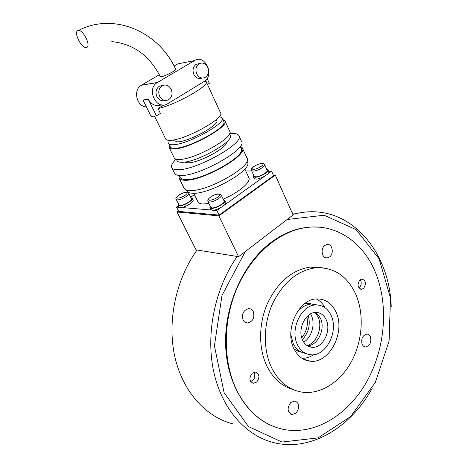 <?xml version="1.0" encoding="UTF-8"?>
<svg xmlns="http://www.w3.org/2000/svg" width="468" height="468" viewBox="0 0 468 468"><rect width="100%" height="100%" fill="white"/><g stroke="black" fill="none" stroke-linecap="round" stroke-linejoin="round"><path stroke-width="0.7" d="M319.966 227.214L311.512 226.974L302.907 227.934C291.599 229.999 280.701 235.035 270.206 243.056C243.594 263.513 225.055 303.732 225.564 342.675C226.056 381.631 245.296 414.549 271.651 425.646M237.329 256.487L197.104 250.006M288.241 218.661L243.805 252.679M245.127 251.878L221.984 295.437L214.42 345.834L224.084 392.64L248.461 426.57L281.988 442.044L318.035 437.908L350.649 416.549L375.313 382.45L389.101 341.014L390.476 297.923L379.138 258.915L356.13 229.636L324.072 215.227L287.463 219.463M237.036 256.657C215.034 288.229 205.622 333.304 213.548 370.966C221.534 408.646 245.63 435.743 273.815 442.64C310.828 451.983 350.994 427.196 372.317 388.06M391.23 306.499C389.312 249.239 347.859 202.27 297.221 213.367L292.839 214.432M196.929 250.181C175.892 279.437 167.029 321.177 174.739 356.294C182.514 391.418 205.733 417.023 233.005 423.914M293.038 213.045L292.061 212.688M303.732 342.161C311.723 337.481 315.526 323.903 311.319 315.315L310.576 313.888M307.043 345.571C316.877 343.056 323.019 326.88 318.059 316.889L315.034 312.484M302.035 358.348C306.119 358.365 310.062 357.137 313.858 354.668M293.986 348.806C297.841 356.411 303.375 360.559 310.582 361.243C329.741 363.472 345.735 331.654 335.983 312.021C331.8 303.246 325.453 298.876 316.947 298.906C298.754 298.602 284.006 329.934 293.986 348.806M355.914 294.565C347.25 275.816 333.719 266.906 315.321 267.831C297.151 270.562 282.801 282.725 272.271 304.329C263.156 324.967 263.039 350.374 271.844 368.199C279.185 382.251 289.44 390.253 302.62 392.213C321.206 394.577 340.815 381.566 351.714 361.074C362.606 340.54 364.297 314.086 355.914 294.565M322.329 267.749L310.419 267.053C292.313 269.749 278.015 281.812 267.532 303.235C258.465 323.704 258.354 348.912 267.134 366.614C273.341 378.641 281.923 386.264 292.88 389.475M375.389 272.294C362.776 241.383 334.462 222.201 303.475 227.992C276.898 232.771 250.146 256.406 236.252 290.014C222.405 323.604 223.131 364.18 237.721 392.248C248.853 412.7 263.923 425.043 282.924 429.285C314.397 435.813 347.976 415.093 366.684 381.812C385.392 348.426 388.885 304.931 375.389 272.294M296.086 413.092L291.792 414.595C287.258 412.004 286.942 407.956 290.844 402.439L294.998 400.953C299.614 403.463 299.976 407.505 296.086 413.092M243.062 320.03C241.482 313.981 243.348 310.173 248.66 308.617C250.708 308.634 252.252 309.64 253.305 311.653C254.861 317.778 252.942 321.575 247.543 323.031C245.583 322.967 244.091 321.966 243.062 320.03M324.728 245.484L326.997 244.448C332.204 243.383 334.351 253.381 329.694 256.844L327.29 257.921C322.142 258.88 320.059 248.894 324.728 245.484M370.422 336.685C371.604 342.313 369.948 345.735 365.455 346.969L363.507 346.238L362.103 344.372C360.898 338.785 362.524 335.345 366.976 334.058C368.503 334.14 369.65 335.018 370.422 336.685M256.663 382.099L253.276 383.274C249.216 381.204 248.853 377.857 252.194 373.248L255.475 372.083C259.6 374.09 259.997 377.43 256.663 382.099M359.927 279.917L361.899 279.039C365.953 280.601 366.502 283.725 363.554 288.417L361.518 289.312C357.499 287.709 356.967 284.579 359.927 279.917M325.131 307.78C322.897 303.808 319.989 300.86 316.397 298.941M307.283 345.729C317.632 346.016 325.775 328.881 320.463 318.357L318.258 314.894L315.315 312.46M326.173 319.702C323.868 314.941 320.416 312.519 315.818 312.437C305.522 312.033 297.11 329.607 302.673 340.265C304.873 344.664 308.067 347.016 312.255 347.32C322.856 348.321 331.66 330.595 326.173 319.702M297.513 344.781C300.626 350.947 305.113 354.282 310.98 354.779C326.214 356.405 338.908 331.028 331.087 315.397C327.764 308.482 322.756 305.001 316.064 304.96C301.445 304.569 289.552 329.63 297.513 344.781M290.839 334.784L293.19 343.541C296.08 349.298 300.234 352.585 305.657 353.404M293.974 348.777L297.525 351.041L301.45 352.182M294.138 349.11L299.187 351.673M310.887 303.393L305.288 303.223M314.42 304.604L307.575 303.124L304.996 303.44M317.351 304.972L311.67 304.013C305.516 304.399 300.245 307.792 295.858 314.192M253.796 372.294L254.405 373.189C255.528 377.261 254.27 380.016 250.626 381.467M360.138 279.747L360.822 280.841C361.7 283.801 361.033 286.129 358.816 287.826M178.905 204.826L179.975 205.358C183.409 205.838 192.787 200.322 191.389 198.666L188.75 193.307M254.106 176.179L255.61 176.822C259.494 177.079 268.486 171.937 267.129 170.247L264.625 164.683M210.694 207.236L211.992 207.891C215.818 208.412 225.529 202.697 224.008 200.836L221.305 195.162M273.306 175.079L275.295 175.108L218.872 215.865L177.039 211.992L178.437 211.021M218.872 215.865L238.569 256.686L293.073 214.958L275.295 175.108M238.569 256.686L196.039 249.836L177.039 211.992M190.956 197.748L192.178 198.274C193.764 200.134 183.175 206.359 179.314 205.821L178.156 205.306L178.448 203.908M178.975 206.95L180.18 207.558C184.047 208.114 194.618 201.883 193.032 200.011L192.225 198.362M253.662 175.207L253.328 176.67L254.966 177.278C259.348 177.577 269.492 171.774 267.953 169.866L266.69 169.276M254.101 178.355L255.791 179.086C260.173 179.396 270.305 173.593 268.767 171.674L268.006 169.983M210.19 206.201L209.898 207.751L211.302 208.383C215.613 208.974 226.57 202.521 224.856 200.427L223.517 199.801M210.735 209.477L212.197 210.226C216.514 210.828 227.454 204.376 225.734 202.27L224.909 200.544M308.254 315.455C310.635 324.599 308.687 332.66 302.392 339.639M306.879 316.725C308.4 324.57 306.692 331.613 301.755 337.855M77.986 30.566L78.431 30.484C83.439 29.689 91.447 46.613 86.516 47.432L86.159 47.49C81.268 48.339 73.183 31.719 77.986 30.566M78.431 30.484C114.309 11.641 159.366 32.374 175.623 69.211C176.769 70.106 165.438 76.114 161.507 76.682L160.272 76.6C149.473 55.517 133.316 43.852 111.799 41.599M244.834 168.96L248.736 177.46C251.69 181.555 238.82 192.693 223.189 199.111M208.904 203.539L202.603 203.995C200.216 203.808 198.684 203.135 198.005 201.989L197.841 201.655M246.94 161.167L247.274 161.893C253.995 169.246 208.892 195.121 192.172 193.214C189.429 193.05 187.674 192.336 186.913 191.067L186.732 190.692M242.442 148.18L246.905 157.973C253.855 165.473 206.838 192.377 189.54 190.488C186.703 190.33 184.895 189.61 184.117 188.317L183.93 187.937M240.33 146.279L242.243 147.748C249.04 154.873 201.702 181.748 184.503 180.233C181.683 180.133 179.899 179.46 179.145 178.226L179.028 175.418M240.219 146.443L241.061 148.286C247.584 155.154 202.077 180.999 185.486 179.566C182.754 179.472 181.028 178.829 180.303 177.635L180.127 177.284M238.99 135.89L241.412 141.213C248.531 148.496 198.256 176.91 180.203 175.482C177.255 175.406 175.395 174.734 174.623 173.464L174.435 173.096M229.566 133.737L231.719 133.538C235.509 133.339 237.867 133.977 238.791 135.451C245.817 142.506 195.355 170.908 177.36 169.703C174.424 169.662 172.575 169.024 171.82 167.79C170.779 165.818 172.212 162.94 176.12 159.161M226.535 142.061C227.571 147.66 198.362 163.338 187.721 162.811L184.462 162.068M229.466 133.947L230.069 135.258C235.474 140.763 195.916 162.981 181.607 162.279C179.221 162.279 177.729 161.793 177.126 160.816L176.986 160.53M225.003 121.066L229.665 131.233C235.281 136.861 193.805 160.091 178.911 159.448C176.436 159.465 174.892 158.968 174.271 157.973L174.131 157.675M222.873 119.586L224.856 120.738C230.332 126.021 188.569 149.222 173.768 148.923C171.306 148.988 169.779 148.543 169.188 147.601L169.393 145.033M222.183 118.076L223.657 121.294C228.881 126.354 188.967 148.537 174.769 148.274C172.399 148.338 170.931 147.917 170.364 147.005L170.229 146.741M219.299 116.573L222.043 117.772C227.22 122.721 187.212 144.899 173.049 144.741C170.68 144.823 169.217 144.419 168.655 143.53L169.322 140.353M216.333 119.562L216.661 120.276C220.738 124.26 188.955 141.886 177.542 141.845L173.856 140.657M206.312 81.894L220.481 112.782C225.722 117.684 184.661 140.353 170.235 140.336C167.831 140.441 166.345 140.049 165.783 139.166L165.654 138.902M204.896 80.935L206.195 81.643C210.536 85.164 174.81 105.277 158.026 108.553L163.853 104.996M161.384 104.855C155.99 106.792 151.626 104.926 148.28 99.263L142.997 99.988L151.088 116.438L156.423 115.9L160.413 113.449L158.026 108.553M207.669 67.293C209.231 71.686 208.4 75.067 205.183 77.436C201.737 78.922 198.918 77.735 196.73 73.88C195.162 69.562 195.94 66.193 199.052 63.777C202.585 62.174 205.452 63.35 207.669 67.293M201.954 78.08C198.602 79.291 195.899 78.057 193.846 74.377C192.278 70.083 193.05 66.737 196.156 64.327L199.386 63.59M171.183 89.265C172.85 93.758 171.978 97.25 168.568 99.737C164.923 101.304 161.94 100.134 159.623 96.227C157.95 91.833 158.757 88.364 162.045 85.819C165.777 84.105 168.825 85.258 171.183 89.265M165.075 100.433C161.653 101.457 158.915 100.181 156.862 96.613C155.195 92.243 155.996 88.791 159.272 86.264L162.759 85.451M267.561 174.114L271.58 171.229L273.604 175.746L219.1 215.087L178.624 211.396L176.471 207.102L179.349 207.342M219.1 215.087L216.865 210.46L221.224 207.336M181.397 207.511L211.238 209.992M213.548 210.185L216.865 210.46M224.271 205.148L264.712 176.155M245.747 170.955L251.755 171.019M268.55 171.194L271.58 171.229M194.419 194.665L190.692 197.25M178.39 205.774L176.471 207.102M207.113 78.466L209.342 83.339L207.494 84.474M156.423 115.9L148.28 99.263M204.101 81.49L167.38 103.931C156.359 110.776 145.934 88.978 157.33 82.555L194.489 60.583C205.159 53.732 214.999 75.506 204.101 81.49M159.336 74.71L141.371 85.246C132.696 89.95 136.685 106.803 146.42 106.944M194.489 60.583L177.776 63.9L174.073 66.07M176.19 199.38L177.261 199.918C179.765 199.848 182.719 198.73 186.106 196.56C188.159 195.097 189.025 193.986 188.715 193.225C187.984 191.582 185.486 191.488 178.899 195.08C176.138 197.262 175.254 198.73 176.237 199.473L178.946 204.902M178.987 195.068C184.246 191.353 190.494 191.664 184.901 195.419C182.128 197.192 179.718 198.11 177.664 198.169C176.149 197.876 176.594 196.841 178.987 195.068M251.521 170.504L253.024 171.153C255.914 170.96 259.026 169.785 262.355 167.608C264.145 166.304 264.888 165.292 264.584 164.578C264.116 162.402 258.5 163.484 253.978 166.462C251.632 168.182 250.836 169.568 251.573 170.633L254.153 176.278M254.089 166.444C259.149 162.759 266.497 162.718 261.056 166.468C258.33 168.24 255.791 169.205 253.428 169.369C251.585 169.17 251.802 168.199 254.089 166.444M207.891 201.445L209.196 202.117C211.998 202.053 215.169 200.866 218.708 198.549C220.756 197.046 221.61 195.881 221.259 195.062L219.018 193.904C216.971 193.799 214.168 194.817 210.612 196.952C207.008 200.298 207.915 199.345 207.95 201.573L210.74 207.336M210.723 196.946C216.152 192.991 223.201 193.337 217.398 197.344C214.502 199.228 211.91 200.199 209.617 200.257C207.886 199.935 208.248 198.83 210.723 196.946M157.505 82.45L141.541 85.141M292.196 212.981L297.221 213.367M302.96 358.909L310.582 361.243M310.419 267.053L315.321 267.831M302.907 227.934L303.475 227.992M291.792 414.595L290.359 414.016M365.455 346.969L364.092 346.612M253.276 383.274L251.819 382.725M361.518 289.312L360.261 289.089M327.29 257.921L325.318 257.646M247.543 323.031L245.191 322.388M307.178 303.036L307.575 303.124M311.67 304.013L316.064 304.96M307.862 346.074L312.255 347.32M179.022 207.037L178.156 205.306M254.153 178.466L253.328 176.67M210.787 209.588L209.898 207.751M159.272 86.264L162.045 85.819M196.156 64.327L199.052 63.777M154.481 116.099L165.783 139.166M173.505 139.944L173.961 140.874M168.655 143.53L170.364 147.005M169.188 147.601L174.271 157.973M176.342 159.214L177.126 160.816M171.82 167.79L174.623 173.464M179.221 175.436L180.303 177.635M179.145 178.226L184.117 188.317M186.363 189.944L186.913 191.067M193.717 193.237L198.005 201.989M141.371 85.246L157.33 82.555"/></g></svg>

